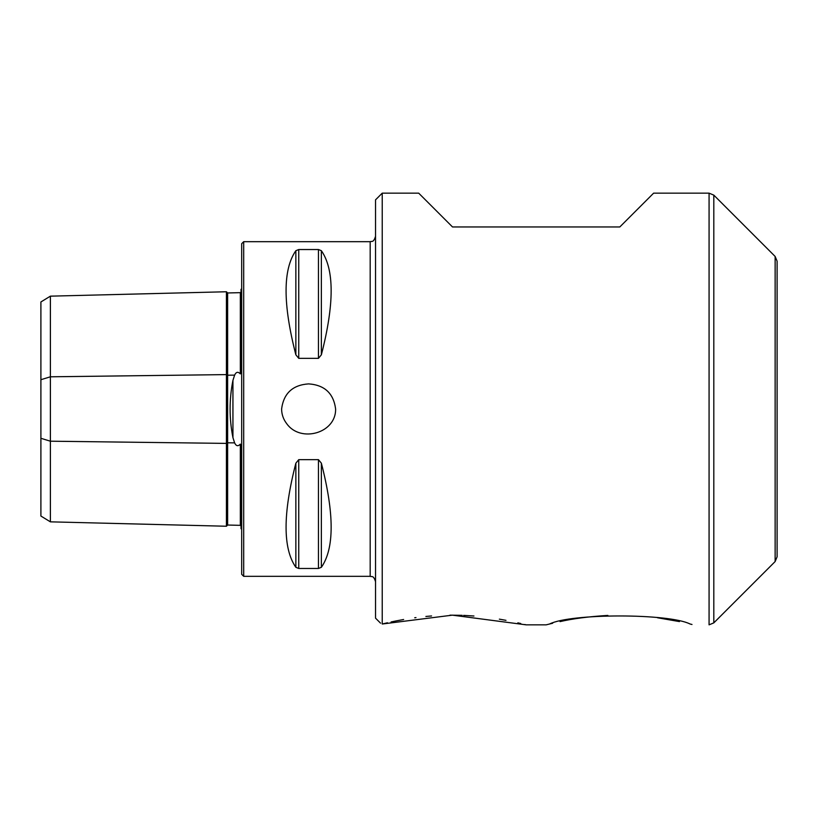 <?xml version="1.0" encoding="UTF-8"?>
<svg xmlns="http://www.w3.org/2000/svg" width="818" height="818" viewBox="0 0 818 818"><rect width="100%" height="100%" fill="white"/><g stroke="black" fill="none" stroke-linecap="round" stroke-linejoin="round"><path stroke-width="1.23" d="M713.807 622.876L709.073 624.84L709.073 193.16L713.807 195.124L713.807 622.876L775.137 561.547L775.137 256.453L713.807 195.124M775.137 256.453L777.1 261.187L777.1 556.813L775.137 561.547M560.054 621.608C572.712 618.664 588.653 616.598 607.856 615.422M657.519 617.764L679.451 621.588M691.997 624.482L690.095 624.011C668.756 613.244 570.678 613.295 549.543 624.011L546.199 624.84L526.127 624.84L452.385 615.156L382.231 624.011L387.487 622.764M549.614 623.991L552.661 623.255M391.096 621.966L395.043 621.138M395.319 621.077L403.632 619.502M414.706 617.774L415.994 617.6M425.892 616.455L431.567 615.964M449.982 615.167L462.201 615.33M463.632 615.381L473.959 616.005M499.358 619.154L501.485 619.523M501.741 619.574L505.994 620.351M517.845 622.835L520.759 623.52M524.839 624.512L526.127 624.84M382.231 624.011C380.002 622.887 380.002 622.887 382.231 624.011C380.002 622.887 380.002 622.887 382.231 624.011L382.231 193.16L418.704 193.16L452.507 226.954L619.819 226.954L653.623 193.16L709.073 193.16M243.692 241.678L243.692 576.322L241.678 574.308L241.678 243.692L243.692 241.678L370.186 241.678C371.771 240.891 373.458 243.069 375.534 236.33M50.389 296.157L50.389 521.843L40.9 516.046L40.9 301.954L50.389 296.157L226.422 291.76L227.629 292.967L240.339 292.65L241.013 292.006M50.389 521.843L226.422 526.24L226.422 291.76M226.422 526.24L227.629 525.033L240.339 525.35L241.013 525.994M241.678 529.134L241.013 528.694L241.013 445.636L240.339 444.113C238.058 446.556 236.146 446.147 234.623 442.875L232.936 437.63C229.163 418.591 229.163 399.501 232.936 380.37L234.623 375.125C236.126 371.863 238.038 371.454 240.339 373.887L241.013 372.364L241.013 289.306L241.678 288.866M227.629 525.033L227.629 292.967M286.75 423.724C300.39 443.019 336.055 433.458 335.615 409C333.58 393.356 324.572 384.992 308.611 383.887C292.65 384.981 283.652 393.356 281.607 409C281.668 414.47 283.386 419.378 286.75 423.724M295.86 250.697C282.813 269.429 282.813 304.132 295.86 354.818L295.86 250.697L298.754 249.531L318.458 249.531L321.362 250.697C334.409 269.429 334.409 304.132 321.362 354.818L318.458 358.345L298.754 358.345L295.86 354.818M295.86 463.182C282.813 513.868 282.813 548.571 295.86 567.303L295.86 463.182L298.754 459.655L318.458 459.655L321.362 463.182C334.409 513.868 334.409 548.571 321.362 567.303L318.458 568.469L298.754 568.469L295.86 567.303M380.554 623.163L375.534 618.152L375.534 199.848L382.231 193.16M240.339 525.35L240.339 444.113M240.339 373.887L240.339 292.65M40.9 379.705L50.389 376.801L226.422 374.603L227.629 375.206L234.623 375.125M40.9 438.295L50.389 441.199L226.422 443.397L227.629 442.794L234.623 442.875M243.692 576.322L370.186 576.322L370.186 241.678M232.936 437.63L232.936 380.37M298.754 568.469L298.754 459.655M318.458 568.469L318.458 459.655M321.362 567.303L321.362 463.182M298.754 358.345L298.754 249.531M318.458 358.345L318.458 249.531M321.362 354.818L321.362 250.697M370.186 576.322C371.771 577.099 373.458 574.931 375.534 581.67"/></g></svg>
